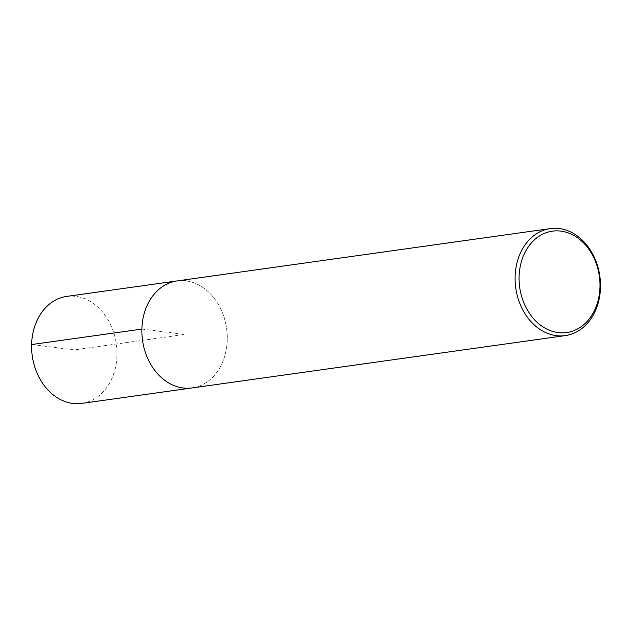 <?xml version="1.0" encoding="UTF-8"?>
<svg xmlns="http://www.w3.org/2000/svg" width="632" height="632" viewBox="0 0 632 632"><rect width="100%" height="100%" fill="white"/><g stroke="black" fill="none" stroke-linecap="round" stroke-linejoin="round"><path stroke-width="0.47" stroke-dasharray="3.16 2.37" d="M81.789 403.406A54.028 42.455 82 0 0 116.88 349.63A54.028 42.455 82 0 0 75.69 296.345A54.028 42.455 82 0 0 66.779 296.4M185.974 280.877A54.028 42.455 -98 0 1 227.165 334.17A54.028 42.455 -98 0 1 192.073 387.937A54.028 42.455 82 0 0 227.165 334.17A54.028 42.455 82 0 0 185.974 280.877A54.028 42.455 82 0 0 177.071 280.94M141.884 329.082L184.568 334.439L74.284 349.907L31.6 344.551"/><path stroke-width="0.95" d="M550.298 228.594A54.028 42.455 -98 0 1 559.202 228.539A54.028 42.455 -98 0 1 600.4 281.825A54.028 42.455 -98 0 1 565.308 335.6A54.028 42.455 -98 0 1 556.397 335.655A54.028 42.455 -98 0 1 515.206 282.37A54.028 42.455 -98 0 1 550.298 228.594L66.779 296.4A54.028 42.455 82 0 0 31.687 350.175A54.028 42.455 82 0 0 72.885 403.461A54.028 42.455 82 0 0 81.789 403.406L192.073 387.937A54.028 42.455 -98 0 1 183.169 387.993A54.028 42.455 -98 0 1 141.971 334.707A54.028 42.455 -98 0 1 177.071 280.94A54.028 42.455 -98 0 1 185.974 280.877M177.071 280.94A54.028 42.455 82 0 0 141.971 334.707A54.028 42.455 82 0 0 183.169 387.993A54.028 42.455 82 0 0 192.073 387.937L565.308 335.6M558.206 332.598A51.192 40.227 -98 0 1 519.093 276.777A51.192 40.227 -98 0 1 560.868 231.107A51.192 40.227 -98 0 1 599.981 286.928A51.192 40.227 -98 0 1 558.206 332.598M31.6 344.551L141.884 329.082"/></g></svg>
